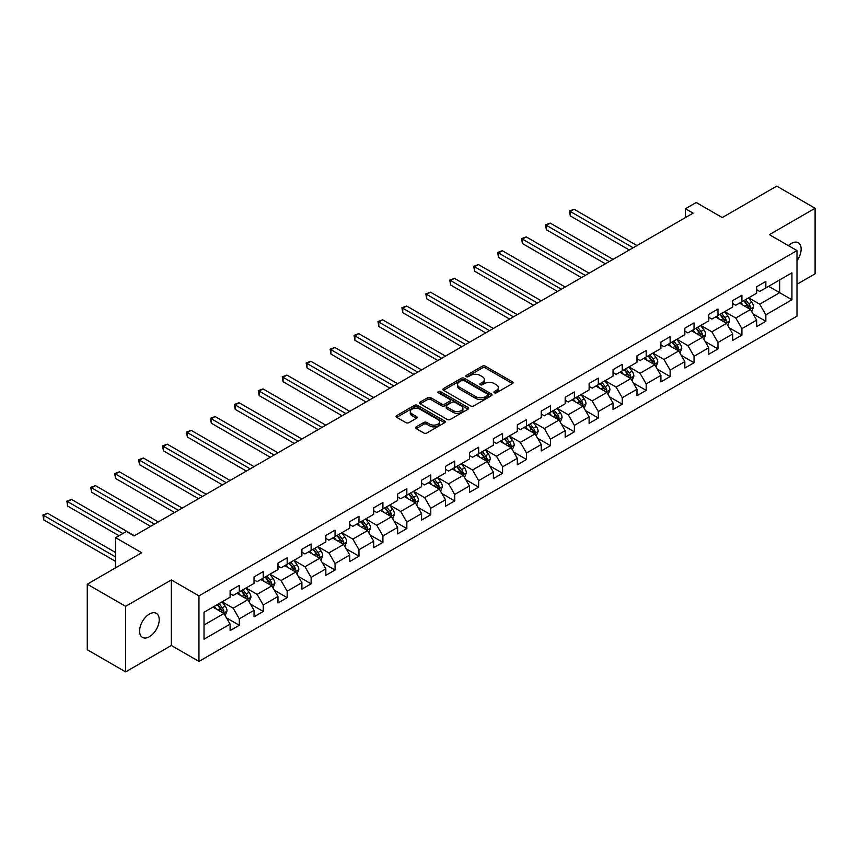 <?xml version="1.0" encoding="UTF-8"?>
<svg xmlns="http://www.w3.org/2000/svg" width="858" height="858" viewBox="0 0 858 858"><rect width="100%" height="100%" fill="white"/><g stroke="black" fill="none" stroke-linecap="round" stroke-linejoin="round"><path stroke-width="1.29" d="M494.337 392.792A1.491 0.858 0 0 0 496.45 392.792L512.451 383.558A2.134 1.233 0 0 0 513.073 382.689A2.134 1.233 0 0 0 512.451 381.821L485.338 366.173A2.134 1.233 0 0 0 482.325 366.173L466.334 375.407A1.491 0.858 0 0 0 465.894 376.019A1.491 0.858 0 0 0 466.334 376.63A1.491 0.858 0 0 0 468.436 376.63L470.506 375.429A6.81 3.936 0 0 1 480.148 375.429L482.4 376.737A6.81 3.936 0 0 1 484.405 379.515A6.81 3.936 0 0 1 482.4 382.303L480.33 383.494A1.491 0.858 0 0 0 479.901 384.105A1.491 0.858 0 0 0 480.33 384.716A1.491 0.858 0 0 0 482.443 384.716L484.513 383.515A6.81 3.936 0 0 1 494.154 383.515L496.407 384.824A6.81 3.936 0 0 1 498.401 387.601A6.81 3.936 0 0 1 496.407 390.379L494.337 391.58A1.491 0.858 0 0 0 493.908 392.192A1.491 0.858 0 0 0 494.337 392.792L494.337 391.58M149.41 636.711A13.889 8.022 120 0 0 158.473 624.474A13.889 8.022 120 0 0 156.349 613.352A13.889 8.022 120 0 0 149.41 614.038A13.889 8.022 120 0 0 140.337 626.276A13.889 8.022 120 0 0 142.46 637.397A13.889 8.022 120 0 0 149.41 636.711M796.996 260.746A13.889 8.022 120 0 0 798.262 242.739A13.889 8.022 120 0 0 791.323 243.436A13.889 8.022 120 0 0 788.395 245.635M416.216 426.855A2.134 1.233 0 0 0 415.594 427.724A2.134 1.233 0 0 0 416.216 428.592L423.82 432.99A2.134 1.233 0 0 0 426.834 432.99L444.605 422.726A2.134 1.233 0 0 0 445.227 421.857A2.134 1.233 0 0 0 444.605 420.988L417.503 405.341A2.134 1.233 0 0 0 414.489 405.341L396.718 415.594A2.134 1.233 0 0 0 396.096 416.462A2.134 1.233 0 0 0 396.718 417.342L405.898 422.64A2.134 1.233 0 0 0 408.912 422.64L416.516 418.254A2.134 1.233 0 0 0 417.149 417.385A2.134 1.233 0 0 0 416.516 416.516L411.969 413.878A5.695 3.293 0 0 1 410.296 411.55A5.695 3.293 0 0 1 413.813 408.515A5.695 3.293 0 0 1 420.023 409.234L437.87 419.53A5.695 3.293 0 0 1 439.532 421.857A5.695 3.293 0 0 1 436.014 424.892A5.695 3.293 0 0 1 429.815 424.184L426.834 422.468A2.134 1.233 0 0 0 423.82 422.468L416.216 426.855L416.216 428.592M796.996 284.266L815.1 273.809L815.1 208.269L776.747 186.122L722.275 217.567L696.203 202.509L685.456 208.708L693.135 213.138L134.062 535.907L126.394 531.488L115.648 537.687L115.648 567.803M125.622 606.327L125.622 671.878L171.343 645.484L171.343 579.933L125.622 606.327L87.269 584.191L141.731 552.745L115.648 537.687M171.343 579.933L198.959 595.881L796.996 250.6L796.996 316.152L198.959 661.421L198.959 595.881M815.1 208.269L769.379 234.663L796.996 250.6M470.656 405.952A2.134 1.233 0 0 0 473.67 405.952L491.441 395.688A2.134 1.233 0 0 0 492.063 394.819A2.134 1.233 0 0 0 491.441 393.951L464.339 378.303A2.134 1.233 0 0 0 461.325 378.303L443.554 388.556A2.134 1.233 0 0 0 442.932 389.425A2.134 1.233 0 0 0 443.554 390.293L470.656 405.952M438.953 393.114A1.491 0.858 0 0 1 440.465 393.329L440.465 391.559L468.028 407.464A2.134 1.233 0 0 1 468.65 408.344A2.134 1.233 0 0 1 468.028 409.212L450.257 419.465A2.134 1.233 0 0 1 447.243 419.465L420.13 403.818L420.13 402.08A2.134 1.233 0 0 0 419.508 402.949A2.134 1.233 0 0 0 420.13 403.818M420.13 402.08L427.734 397.683A2.134 1.233 0 0 1 430.748 397.683L441.741 404.032A2.134 1.233 0 0 0 444.755 404.032L449.806 401.126A2.134 1.233 0 0 0 450.429 400.257A2.134 1.233 0 0 0 449.806 399.388L438.352 392.771A1.491 0.858 0 0 1 437.923 392.17A1.491 0.858 0 0 1 438.835 391.377A1.491 0.858 0 0 1 440.465 391.559M125.622 671.878L87.269 649.731L87.269 584.191M226.501 617.889L239.307 625.289L239.307 618.822L254.043 610.317L254.043 616.784L263.245 611.464L263.245 605.008L277.971 596.503L277.971 602.97L287.173 597.651L287.173 591.183L301.909 582.679L301.909 589.146L311.111 583.837L311.111 577.37L325.836 568.865L325.836 575.332L335.049 570.012L335.049 563.545L349.774 555.04L349.774 561.507L358.976 556.199L358.976 549.731L373.702 541.226L373.702 547.694L382.915 542.374L382.915 535.918L397.64 527.413L397.64 533.88L406.842 528.56L406.842 522.093L421.578 513.588L421.578 520.055L430.78 514.746L430.78 508.279L445.506 499.774L445.506 506.241L454.719 500.922L454.719 494.455L469.444 485.96L469.444 492.417L478.646 487.108L478.646 480.641L493.371 472.136L493.371 478.603L502.584 473.284L502.584 466.827L517.31 458.322L517.31 464.789L526.512 459.47L526.512 453.003L541.248 444.498L541.248 450.965L550.45 445.656L550.45 439.189L565.175 430.684L565.175 437.151L574.377 431.831L574.377 425.364L589.114 416.87L589.114 423.326L598.316 418.018L598.316 411.55L613.041 403.046L613.041 409.513L622.254 404.204L622.254 397.737L636.979 389.232L636.979 395.699L646.181 390.379L646.181 383.912L660.907 375.407L660.907 381.874L670.119 376.565L670.119 370.098L684.845 361.593L684.845 368.061L694.047 362.741L694.047 356.274L708.783 347.78L708.783 354.236L717.985 348.927L717.985 342.46L732.711 333.955L732.711 340.422L741.923 335.113L741.923 328.646L756.649 320.141L756.649 326.608L765.851 321.289L765.851 314.822L791.934 299.764L791.934 272.833L779.665 279.923L779.665 292.685L791.934 299.764M239.307 625.289L230.105 630.598L230.105 624.131L204.022 639.189L204.022 612.269L230.105 597.211L230.105 590.744L239.307 585.424L239.307 591.891L254.043 583.386L254.043 576.919L263.245 571.61L263.245 578.077L277.971 569.573L277.971 563.105L287.173 557.786L287.173 564.253L301.909 555.759L301.909 549.292L311.111 543.972L311.111 550.439L325.836 541.934L325.836 535.467L335.049 530.158L335.049 536.625L349.774 528.12L349.774 521.653L358.976 516.334L358.976 522.801L373.702 514.296L373.702 507.829L382.915 502.52L382.915 508.987L397.64 500.482L397.64 494.015L406.842 488.695L406.842 495.163L421.578 486.668L421.578 480.201L430.78 474.882L430.78 481.349L445.506 472.844L445.506 466.377L454.719 461.068L454.719 467.535L469.444 459.03L469.444 452.563L478.646 447.243L478.646 453.71L493.371 445.205L493.371 438.738L502.584 433.429L502.584 439.897L517.31 431.392L517.31 424.924L526.512 419.616L526.512 426.072L541.248 417.578L541.248 411.111L550.45 405.791L550.45 412.258L565.175 403.753L565.175 397.286L574.377 391.977L574.377 398.444L589.114 389.94L589.114 383.472L598.316 378.153L598.316 384.62L613.041 376.115L613.041 369.648L622.254 364.339L622.254 370.806L636.979 362.301L636.979 355.834L646.181 350.525L646.181 356.982L660.907 348.487L660.907 342.02L670.119 336.701L670.119 343.168L684.845 334.663L684.845 328.196L694.047 322.887L694.047 329.354L708.783 320.849L708.783 314.382L717.985 309.062L717.985 315.529L732.711 307.025L732.711 300.568L741.923 295.249L741.923 301.716L756.649 293.211L756.649 286.744L765.851 281.435L765.851 287.902L791.934 272.833M236.851 593.307L247.898 599.688L233.172 608.193L222.125 601.812M230.105 593.661L233.172 595.441L239.307 591.891M233.172 608.193L239.307 618.822M247.898 599.688L254.043 610.317M260.789 579.493L271.836 585.875L257.11 594.369L246.064 587.998M254.043 579.847L257.11 581.617L263.245 578.077M257.11 594.369L263.245 605.008M271.836 585.875L277.971 596.503M284.727 565.679L295.774 572.05L281.038 580.555L269.991 574.174M277.971 566.033L281.038 567.803L287.173 564.253M281.038 580.555L287.173 591.183M295.774 572.05L301.909 582.679M308.655 551.855L319.702 558.236L304.976 566.741L293.929 560.36M301.909 552.209L304.976 553.978L311.111 550.439M304.976 566.741L311.111 577.37M319.702 558.236L325.836 568.865M332.593 538.041L343.64 544.412L328.904 552.917L317.857 546.546M325.836 538.395L328.904 540.165L335.049 536.625M328.904 552.917L335.049 563.545M343.64 544.412L349.774 555.04M356.52 524.217L367.567 530.598L352.842 539.103L341.795 532.721M349.774 524.57L352.842 526.351L358.976 522.801M352.842 539.103L358.976 549.731M367.567 530.598L373.702 541.226M380.459 510.403L391.505 516.784L376.78 525.278L365.733 518.908M373.702 510.757L376.78 512.526L382.915 508.987M376.78 525.278L382.915 535.918M391.505 516.784L397.64 527.413M404.386 496.589L415.433 502.96L400.707 511.465L389.661 505.083M397.64 496.943L400.707 498.712L406.842 495.163M400.707 511.465L406.842 522.093M415.433 502.96L421.578 513.588M428.324 482.764L439.371 489.146L424.646 497.651L413.599 491.269M421.578 483.118L424.646 484.888L430.78 481.349M424.646 497.651L430.78 508.279M439.371 489.146L445.506 499.774M452.263 468.951L463.309 475.321L448.573 483.826L437.526 477.456M445.506 469.305L448.573 471.074L454.719 467.535M448.573 483.826L454.719 494.455M463.309 475.321L469.444 485.96M476.19 455.126L487.237 461.507L472.511 470.012L461.465 463.631M469.444 455.48L472.511 457.26L478.646 453.71M472.511 470.012L478.646 480.641M487.237 461.507L493.371 472.136M500.128 441.312L511.175 447.694L496.439 456.188L485.403 449.817M493.371 441.666L496.439 443.436L502.584 439.897M496.439 456.188L502.584 466.827M511.175 447.694L517.31 458.322M524.056 427.499L535.102 433.869L520.377 442.374L509.33 435.993M517.31 427.852L520.377 429.622L526.512 426.072M520.377 442.374L526.512 453.003M535.102 433.869L541.248 444.498M547.994 413.674L559.041 420.055L544.315 428.56L533.268 422.179M541.248 414.028L544.315 415.798L550.45 412.258M544.315 428.56L550.45 439.189M559.041 420.055L565.175 430.684M571.932 399.86L582.979 406.231L568.243 414.736L557.196 408.365M565.175 400.214L568.243 401.984L574.377 398.444M568.243 414.736L574.377 425.364M582.979 406.231L589.114 416.87M595.86 386.036L606.906 392.417L592.181 400.922L581.134 394.541M589.114 386.39L592.181 388.17L598.316 384.62M592.181 400.922L598.316 411.55M606.906 392.417L613.041 403.046M619.798 372.222L630.845 378.603L616.108 387.108L605.062 380.727M613.041 372.576L616.108 374.345L622.254 370.806M616.108 387.108L622.254 397.737M630.845 378.603L636.979 389.232M643.725 358.408L654.772 364.779L640.047 373.284L629 366.902M636.979 358.762L640.047 360.532L646.181 356.982M640.047 373.284L646.181 383.912M654.772 364.779L660.907 375.407M667.663 344.584L678.71 350.965L663.985 359.47L652.938 353.088M660.907 344.937L663.985 346.707L670.119 343.168M663.985 359.47L670.119 370.098M678.71 350.965L684.845 361.593M691.591 330.77L702.638 337.151L687.912 345.645L676.865 339.275M684.845 331.124L687.912 332.893L694.047 329.354M687.912 345.645L694.047 356.274M702.638 337.151L708.783 347.78M715.529 316.945L726.576 323.327L711.85 331.832L700.804 325.45M708.783 317.299L711.85 319.079L717.985 315.529M711.85 331.832L717.985 342.46M726.576 323.327L732.711 333.955M739.467 303.131L750.514 309.513L735.778 318.018L724.731 311.636M732.711 303.485L735.778 305.255L741.923 301.716M735.778 318.018L741.923 328.646M750.514 309.513L756.649 320.141M768.618 286.304L779.665 292.685L759.716 304.193L748.669 297.823M756.649 289.672L759.716 291.441L765.851 287.902M759.716 304.193L765.851 314.822M171.343 645.484L198.959 661.421M685.456 208.708L685.456 217.567M204.022 625.021L223.97 613.502L212.923 607.132M223.97 613.502L230.105 624.131M753.045 313.899L765.851 321.289M729.107 327.713L741.923 335.113M705.169 341.527L717.985 348.927M681.241 355.351L694.047 362.741M657.303 369.165L670.119 376.565M633.376 382.99L646.181 390.379M609.437 396.804L622.254 404.204M585.51 410.617L598.316 418.018M561.572 424.442L574.377 431.831M537.634 438.256L550.45 445.656M513.706 452.069L526.512 459.47M489.768 465.894L502.584 473.284M465.84 479.708L478.646 487.108M441.902 493.532L454.719 500.922M417.964 507.346L430.78 514.746M394.036 521.16L406.842 528.56M370.098 534.984L382.915 542.374M346.171 548.798L358.976 556.199M322.233 562.623L335.049 570.012M298.305 576.437L311.111 583.837M274.367 590.25L287.173 597.651M250.429 604.075L263.245 611.464M494.937 393.007L496.407 392.16A6.81 3.936 0 0 0 498.401 389.371L498.401 387.601M484.405 379.515L484.405 381.284A6.81 3.936 0 0 1 482.4 384.073L480.93 384.92M512.451 381.821L512.451 383.558L485.338 367.943A2.134 1.233 0 0 0 482.325 367.943L466.924 376.834M491.441 393.951L491.441 395.688L464.339 380.073A2.134 1.233 0 0 0 461.325 380.073L443.575 390.315M487.676 395.431A1.491 0.858 0 0 0 488.116 394.819A1.491 0.858 0 0 0 487.676 394.208L463.878 380.469A1.491 0.858 0 0 0 461.776 380.469L459.588 381.735A6.81 3.936 0 0 0 457.593 384.513A6.81 3.936 0 0 0 459.588 387.301L475.858 396.686A6.81 3.936 0 0 0 485.489 396.686L487.676 395.431L487.676 397.2A1.491 0.858 0 0 0 488.116 396.589L488.116 394.819M457.593 384.513L457.593 386.282A6.81 3.936 0 0 0 459.588 389.071L459.588 387.301M487.676 397.2L485.489 398.455A6.81 3.936 0 0 1 475.858 398.455L459.588 389.071M420.163 403.828L427.734 399.463L427.734 397.683M450.429 400.257L450.429 402.027A2.134 1.233 0 0 1 449.806 402.895L444.755 405.802A2.134 1.233 0 0 1 441.741 405.802L430.748 399.463A2.134 1.233 0 0 0 427.734 399.463M440.465 393.329L467.996 409.223M453.153 410.617A5.695 3.293 0 0 0 459.362 411.336A5.695 3.293 0 0 0 462.88 408.29A5.695 3.293 0 0 0 461.207 405.973L454.922 402.338A2.134 1.233 0 0 0 451.909 402.338L446.868 405.255A2.134 1.233 0 0 0 446.246 406.124A2.134 1.233 0 0 0 446.868 406.992L453.153 410.617L453.153 412.398A5.695 3.293 0 0 0 459.362 413.106A5.695 3.293 0 0 0 462.88 410.07L462.88 408.29M446.246 406.124L446.246 407.893A2.134 1.233 0 0 0 446.868 408.762L446.868 406.992M453.153 412.398L446.868 408.762M439.532 421.857L439.532 423.627A5.695 3.293 0 0 1 436.014 426.673A5.695 3.293 0 0 1 429.815 425.954L426.834 424.238A2.134 1.233 0 0 0 423.82 424.238L416.248 428.614M410.296 411.55L410.296 413.331A5.695 3.293 0 0 0 411.969 415.658L411.969 413.878M416.516 416.516L416.516 418.254L411.969 415.658M444.573 422.747L417.503 407.11A2.134 1.233 0 0 0 414.489 407.11L396.75 417.353M751.726 311.604L753.549 307.014A5.749 3.325 -120 0 0 751.715 302.113L748.541 297.887M743.028 305.191L740.872 302.316M636.979 245.56L574.12 209.266L570.28 211.486L570.28 215.916L629.311 249.989M749.624 308.998L750.439 307.261A5.749 3.325 -120 0 0 748.798 303.796L745.634 299.571M744.186 300.407L747.704 305.094A2.928 1.695 60 0 1 748.24 305.984L750.439 307.261M743.789 300.632L746.953 304.858A5.749 3.325 60 0 1 748.605 308.322M570.28 215.916L569.444 210.993L633.14 247.769M569.444 210.993L574.12 209.266M727.788 325.429L729.611 320.828A5.749 3.325 -120 0 0 727.777 315.937L724.613 311.711M719.09 319.004L716.945 316.13M613.041 259.373L550.192 223.08L546.353 225.3L546.353 229.73L605.373 263.803M725.686 322.812L726.511 321.074A5.749 3.325 -120 0 0 724.86 317.621L721.696 313.385M720.259 314.221L723.766 318.908A2.928 1.695 60 0 1 724.302 319.798L726.511 321.074M719.851 314.457L723.026 318.683A5.749 3.325 60 0 1 724.667 322.136M546.353 229.73L545.506 224.817L609.212 261.593M545.506 224.817L550.192 223.08M703.85 339.242L705.684 334.652A5.749 3.325 -120 0 0 703.85 329.751L700.675 325.525M695.162 332.829L693.007 329.955M589.114 273.198L526.254 236.905L522.415 239.114L522.415 243.543L581.434 277.617M701.747 336.636L702.573 334.888A5.749 3.325 -120 0 0 700.932 331.435L697.758 327.209M696.321 328.035L699.838 332.732A2.928 1.695 60 0 1 700.364 333.623L702.573 334.888M695.924 328.271L699.088 332.496A5.749 3.325 60 0 1 700.739 335.961M522.415 243.543L521.578 238.631L585.274 275.407M521.578 238.631L526.254 236.905M679.922 353.067L681.745 348.466A5.749 3.325 -120 0 0 679.911 343.565L676.748 339.339M671.224 346.643L669.068 343.768M565.175 287.012L502.316 250.718L498.487 252.938L498.487 257.368L557.507 291.441M677.82 350.45L678.646 348.713A5.749 3.325 -120 0 0 676.994 345.248L673.83 341.023M672.393 341.859L675.9 346.546A2.928 1.695 60 0 1 676.436 347.436L678.646 348.713M671.986 342.085L675.149 346.31A5.749 3.325 60 0 1 676.801 349.774M498.487 257.368L497.64 252.445L561.336 289.221M497.64 252.445L502.316 250.718M655.984 366.881L657.807 362.28A5.749 3.325 -120 0 0 655.973 357.389L652.809 353.164M647.286 360.457L645.141 357.593M541.237 300.826L478.389 264.543L474.549 266.752L474.549 271.182L533.569 305.255M653.882 364.264L654.708 362.526A5.749 3.325 -120 0 0 653.067 359.073L649.892 354.847M648.455 355.673L651.973 360.36A2.928 1.695 60 0 1 652.498 361.25L654.708 362.526M648.058 355.909L651.222 360.135A5.749 3.325 60 0 1 652.863 363.588M474.549 271.182L473.702 266.27L537.408 303.046M473.702 266.27L478.389 264.543M632.056 380.695L633.88 376.104A5.749 3.325 -120 0 0 632.046 371.203L628.882 366.977M623.358 374.281L621.203 371.407M517.31 314.65L454.45 278.357L450.622 280.577L450.622 284.995L509.641 319.079M629.954 378.088L630.769 376.351A5.749 3.325 -120 0 0 629.129 372.887L625.965 368.661M624.517 369.498L628.035 374.185A2.928 1.695 60 0 1 628.571 375.075L630.769 376.351M624.12 369.723L627.284 373.949A5.749 3.325 60 0 1 628.935 377.413M450.622 284.995L449.774 280.083L513.47 316.859M449.774 280.083L454.45 278.357M608.118 394.519L609.941 389.918A5.749 3.325 -120 0 0 608.107 385.027L604.944 380.802M599.42 388.095L597.275 385.221M493.371 328.464L430.523 292.17L426.683 294.391L426.683 298.82L485.703 332.893M606.016 391.902L606.842 390.165A5.749 3.325 -120 0 0 605.19 386.711L602.026 382.475M600.589 383.311L604.096 387.998A2.928 1.695 60 0 1 604.633 388.889L606.842 390.165M600.182 383.547L603.356 387.773A5.749 3.325 60 0 1 604.997 391.227M426.683 298.82L425.836 293.908L489.543 330.684M425.836 293.908L430.523 292.17M584.191 408.333L586.014 403.743A5.749 3.325 -120 0 0 584.18 398.841L581.005 394.616M575.493 401.919L573.337 399.045M469.444 342.288L406.585 305.995L402.745 308.204L402.745 312.634L461.765 346.707M582.089 405.727L582.904 403.979A5.749 3.325 -120 0 0 581.263 400.525L578.099 396.299M576.651 397.125L580.169 401.823A2.928 1.695 60 0 1 580.694 402.713L582.904 403.979M576.254 397.361L579.418 401.587A5.749 3.325 60 0 1 581.07 405.051M402.745 312.634L401.909 307.722L465.604 344.498M401.909 307.722L406.585 305.995M560.253 422.157L562.076 417.556A5.749 3.325 -120 0 0 560.242 412.655L557.078 408.429M551.555 415.733L549.41 412.859M445.506 356.102L382.647 319.809L378.818 322.029L378.818 326.458L437.837 360.532M558.15 419.541L558.976 417.803A5.749 3.325 -120 0 0 557.325 414.339L554.161 410.113M552.724 410.95L556.231 415.637A2.928 1.695 60 0 1 556.767 416.527L558.976 417.803M552.316 411.175L555.491 415.401A5.749 3.325 60 0 1 557.132 418.865M378.818 326.458L377.97 321.536L441.677 358.312M377.97 321.536L382.647 319.809M536.314 435.971L538.148 431.37A5.749 3.325 -120 0 0 536.304 426.48L533.14 422.254M527.627 429.547L525.471 426.683M421.578 369.916L358.719 333.633L354.88 335.843L354.88 340.272L413.899 374.345M534.212 433.354L535.038 431.617A5.749 3.325 -120 0 0 533.397 428.163L530.223 423.938M528.785 424.764L532.303 429.45A2.928 1.695 60 0 1 532.829 430.341L535.038 431.617M528.389 425L531.552 429.225A5.749 3.325 60 0 1 533.193 432.679M354.88 340.272L354.043 335.36L417.739 372.136M354.043 335.36L358.719 333.633M512.387 449.785L514.21 445.195A5.749 3.325 -120 0 0 512.376 440.293L509.212 436.068M503.689 443.371L501.533 440.497M397.64 383.74L334.781 347.447L330.952 349.667L330.952 354.086L389.972 388.17M510.285 447.179L511.111 445.441A5.749 3.325 -120 0 0 509.459 441.977L506.295 437.752M504.858 438.588L508.365 443.275A2.928 1.695 60 0 1 508.901 444.165L511.111 445.441M504.45 438.813L507.614 443.039A5.749 3.325 60 0 1 509.266 446.503M330.952 354.086L330.105 349.174L393.801 385.95M330.105 349.174L334.781 347.447M488.449 463.61L490.272 459.009A5.749 3.325 -120 0 0 488.438 454.118L485.274 449.882M479.751 457.185L477.606 454.311M373.702 397.554L310.853 361.261L307.014 363.481L307.014 367.91L366.034 401.984M486.347 460.993L487.172 459.255A5.749 3.325 -120 0 0 485.521 455.802L482.357 451.565M480.92 452.402L484.427 457.089A2.928 1.695 60 0 1 484.963 457.979L487.172 459.255M480.523 452.627L483.687 456.864A5.749 3.325 60 0 1 485.328 460.317M307.014 367.91L306.167 362.988L369.873 399.774M306.167 362.988L310.853 361.261M464.521 477.423L466.344 472.822A5.749 3.325 -120 0 0 464.51 467.932L461.336 463.706M455.823 471.01L453.668 468.136M349.774 411.368L286.915 375.085L283.086 377.295L283.086 381.724L342.106 415.798M462.419 474.817L463.234 473.069A5.749 3.325 -120 0 0 461.593 469.616L458.429 465.39M456.982 466.216L460.499 470.913A2.928 1.695 60 0 1 461.036 471.803L463.234 473.069M456.585 466.452L459.749 470.677A5.749 3.325 60 0 1 461.4 474.131M283.086 381.724L282.239 376.812L345.935 413.588M282.239 376.812L286.915 375.085M440.583 491.248L442.406 486.647A5.749 3.325 -120 0 0 440.572 481.746L437.408 477.52M431.885 484.824L429.74 481.949M325.836 425.193L262.988 388.899L259.148 391.119L259.148 395.549L318.168 429.622M438.481 488.631L439.307 486.894A5.749 3.325 -120 0 0 437.655 483.429L434.491 479.204M433.054 480.04L436.561 484.727A2.928 1.695 60 0 1 437.097 485.617L439.307 486.894M432.647 480.266L435.821 484.491A5.749 3.325 60 0 1 437.462 487.955M259.148 395.549L258.301 390.626L322.007 427.402M258.301 390.626L262.988 388.899M416.645 505.062L418.479 500.461A5.749 3.325 -120 0 0 416.645 495.57L413.47 491.344M407.958 498.637L405.802 495.774M301.909 439.006L239.05 402.724L235.21 404.933L235.21 409.363L294.23 443.436M414.543 502.445L415.369 500.707A5.749 3.325 -120 0 0 413.728 497.254L410.553 493.028M409.116 493.854L412.634 498.541A2.928 1.695 60 0 1 413.159 499.431L415.369 500.707M408.719 494.09L411.883 498.316A5.749 3.325 60 0 1 413.535 501.769M235.21 409.363L234.373 404.45L298.069 441.226M234.373 404.45L239.05 402.724M392.717 518.875L394.541 514.285A5.749 3.325 -120 0 0 392.707 509.384L389.543 505.158M384.019 512.462L381.864 509.588M277.971 452.831L215.111 416.538L211.282 418.747L211.282 423.176L270.302 457.26M390.615 516.269L391.441 514.532A5.749 3.325 -120 0 0 389.789 511.068L386.626 506.842M385.188 507.668L388.695 512.365A2.928 1.695 60 0 1 389.232 513.256L391.441 514.532M384.781 507.904L387.945 512.129A5.749 3.325 60 0 1 389.596 515.594M211.282 423.176L210.435 418.264L274.131 455.04M210.435 418.264L215.111 416.538M368.779 532.7L370.602 528.099A5.749 3.325 -120 0 0 368.768 523.208L365.605 518.972M360.081 526.276L357.936 523.401M254.043 466.645L191.184 430.351L187.344 432.571L187.344 437.001L246.364 471.074M366.677 530.083L367.503 528.346A5.749 3.325 -120 0 0 365.862 524.881L362.687 520.656M361.25 521.492L364.768 526.179A2.928 1.695 60 0 1 365.294 527.069L367.503 528.346M360.853 521.718L364.017 525.954A5.749 3.325 60 0 1 365.658 529.407M187.344 437.001L186.497 432.078L250.204 468.865M186.497 432.078L191.184 430.351M344.852 546.514L346.675 541.913A5.749 3.325 -120 0 0 344.841 537.022L341.677 532.797M336.154 540.09L333.998 537.226M230.105 480.459L167.246 444.176L163.417 446.385L163.417 450.815L222.436 484.888M342.75 543.897L343.565 542.159A5.749 3.325 -120 0 0 341.924 538.706L338.76 534.48M337.312 535.306L340.83 540.004A2.928 1.695 60 0 1 341.366 540.883L343.565 542.159M336.915 535.542L340.079 539.768A5.749 3.325 60 0 1 341.731 543.221M163.417 450.815L162.57 445.903L226.265 482.679M162.57 445.903L167.246 444.176M320.913 560.338L322.737 555.737A5.749 3.325 -120 0 0 320.903 550.836L317.739 546.61M312.215 553.914L310.07 551.04M206.167 494.283L143.318 457.99L139.479 460.21L139.479 464.639L198.498 498.712M318.811 557.721L319.637 555.984A5.749 3.325 -120 0 0 317.986 552.52L314.822 548.294M313.385 549.131L316.892 553.818A2.928 1.695 60 0 1 317.428 554.708L319.637 555.984M312.977 549.356L316.152 553.582A5.749 3.325 60 0 1 317.792 557.046M139.479 464.639L138.631 459.716L202.338 496.492M138.631 459.716L143.318 457.99M296.986 574.152L298.809 569.551A5.749 3.325 -120 0 0 296.975 564.661L293.801 560.435M288.288 567.728L286.132 564.864M182.239 508.097L119.38 471.814L115.54 474.024L115.54 478.453L174.571 512.526M294.884 571.535L295.699 569.798A5.749 3.325 -120 0 0 294.058 566.344L290.894 562.119M289.446 562.945L292.964 567.631A2.928 1.695 60 0 1 293.49 568.522L295.699 569.798M289.049 563.18L292.213 567.406A5.749 3.325 60 0 1 293.865 570.86M115.54 478.453L114.704 473.541L178.4 510.317M114.704 473.541L119.38 471.814M273.048 587.966L274.871 583.376A5.749 3.325 -120 0 0 273.037 578.474L269.873 574.249M264.35 581.552L262.205 578.678M158.301 521.921L95.442 485.628L91.613 487.837L91.613 492.267L150.633 526.351M270.946 585.36L271.772 583.612A5.749 3.325 -120 0 0 270.12 580.158L266.956 575.933M265.519 576.758L269.026 581.456A2.928 1.695 60 0 1 269.562 582.346L271.772 583.612M265.111 576.994L268.286 581.22A5.749 3.325 60 0 1 269.927 584.684M91.613 492.267L90.766 487.355L154.472 524.131M90.766 487.355L95.442 485.628M249.11 601.79L250.944 597.189A5.749 3.325 -120 0 0 249.099 592.299L245.935 588.062M240.422 595.366L238.267 592.492M134.374 535.735L71.514 499.442L67.675 501.662L67.675 506.091L119.026 535.735M247.007 599.174L247.833 597.436A5.749 3.325 -120 0 0 246.192 593.972L243.018 589.746M241.581 590.583L245.098 595.27A2.928 1.695 60 0 1 245.624 596.16L247.833 597.436M241.184 590.808L244.348 595.044A5.749 3.325 60 0 1 245.989 598.498M67.675 506.091L66.838 501.169L122.866 533.526M66.838 501.169L71.514 499.442M225.182 615.604L227.005 611.003A5.749 3.325 -120 0 0 225.171 606.113L222.007 601.887M216.484 609.18L214.328 606.316M115.648 552.563L47.576 513.266L43.747 515.476L43.747 519.905L115.648 561.422M223.08 612.987L223.906 611.25A5.749 3.325 -120 0 0 222.254 607.796L219.09 603.571M217.653 604.397L221.16 609.083A2.928 1.695 60 0 1 221.696 609.974L223.906 611.25M217.246 604.633L220.409 608.858A5.749 3.325 60 0 1 222.061 612.312M43.747 519.905L42.9 514.993L115.648 556.992M42.9 514.993L47.576 513.266M496.407 392.16L496.407 390.379M480.33 384.716L480.33 383.494M482.4 384.073L482.4 382.303M466.334 376.63L466.334 375.407M482.325 367.943L482.325 366.173M485.338 367.943L485.338 366.173M443.554 390.293L443.554 388.556M461.325 380.073L461.325 378.303M464.339 380.073L464.339 378.303M475.858 398.455L475.858 396.686M485.489 398.455L485.489 396.686M430.748 399.463L430.748 397.683M441.741 405.802L441.741 404.032M444.755 405.802L444.755 404.032M449.806 402.895L449.806 401.126M468.028 409.212L468.028 407.464M423.82 424.238L423.82 422.468M426.834 424.238L426.834 422.468M429.815 425.954L429.815 424.184M396.718 417.342L396.718 415.594M414.489 407.11L414.489 405.341M417.503 407.11L417.503 405.341M444.605 422.726L444.605 420.988M749.946 309.18L753.506 307.121M748.798 303.796L751.715 302.113M744.712 306.156L746.953 304.858M726.007 323.005L729.579 320.946M724.86 317.621L727.777 315.937M720.774 319.98L723.026 318.683M702.08 336.819L705.641 334.759M700.932 331.435L703.85 329.751M696.835 333.794L699.088 332.496M678.142 350.632L681.713 348.573M676.994 345.248L679.911 343.565M672.908 347.619L675.149 346.31M654.204 364.457L657.775 362.398M653.067 359.073L655.973 357.389M648.97 361.433L651.222 360.135M630.276 378.271L633.837 376.212M629.129 372.887L632.046 371.203M625.042 375.246L627.284 373.949M606.338 392.095L609.909 390.036M605.19 386.711L608.107 385.027M601.104 389.071L603.356 387.773M582.41 405.909L585.971 403.85M581.263 400.525L584.18 398.841M577.166 402.885L579.418 401.587M558.472 419.723L562.044 417.664M557.325 414.339L560.242 412.655M553.238 416.698L555.491 415.401M534.534 433.547L538.105 431.488M533.397 428.163L536.304 426.48M529.3 430.523L531.552 429.225M510.607 447.361L514.167 445.302M509.459 441.977L512.376 440.293M505.373 444.337L507.614 443.039M486.668 461.175L490.24 459.116M485.521 455.802L488.438 454.118M481.435 458.161L483.687 456.864M462.741 475L466.302 472.94M461.593 469.616L464.51 467.932M457.507 471.975L459.749 470.677M438.803 488.813L442.374 486.754M437.655 483.429L440.572 481.746M433.569 485.789L435.821 484.491M414.875 502.638L418.436 500.579M413.728 497.254L416.645 495.57M409.631 499.613L411.883 498.316M390.937 516.452L394.508 514.392M389.789 511.068L392.707 509.384M385.703 513.427L387.945 512.129M366.999 530.265L370.57 528.206M365.862 524.881L368.768 523.208M361.765 527.252L364.017 525.954M343.071 544.09L346.632 542.031M341.924 538.706L344.841 537.022M337.837 541.066L340.079 539.768M319.133 557.904L322.705 555.845M317.986 552.52L320.903 550.836M313.899 554.879L316.152 553.582M295.206 571.728L298.766 569.669M294.058 566.344L296.975 564.661M289.961 568.704L292.213 567.406M271.267 585.542L274.839 583.483M270.12 580.158L273.037 578.474M266.034 582.518L268.286 581.22M247.329 599.356L250.901 597.297M246.192 593.972L249.099 592.299M242.095 596.342L244.348 595.044M223.402 613.18L226.962 611.121M222.254 607.796L225.171 606.113M218.168 610.156L220.409 608.858"/></g></svg>
